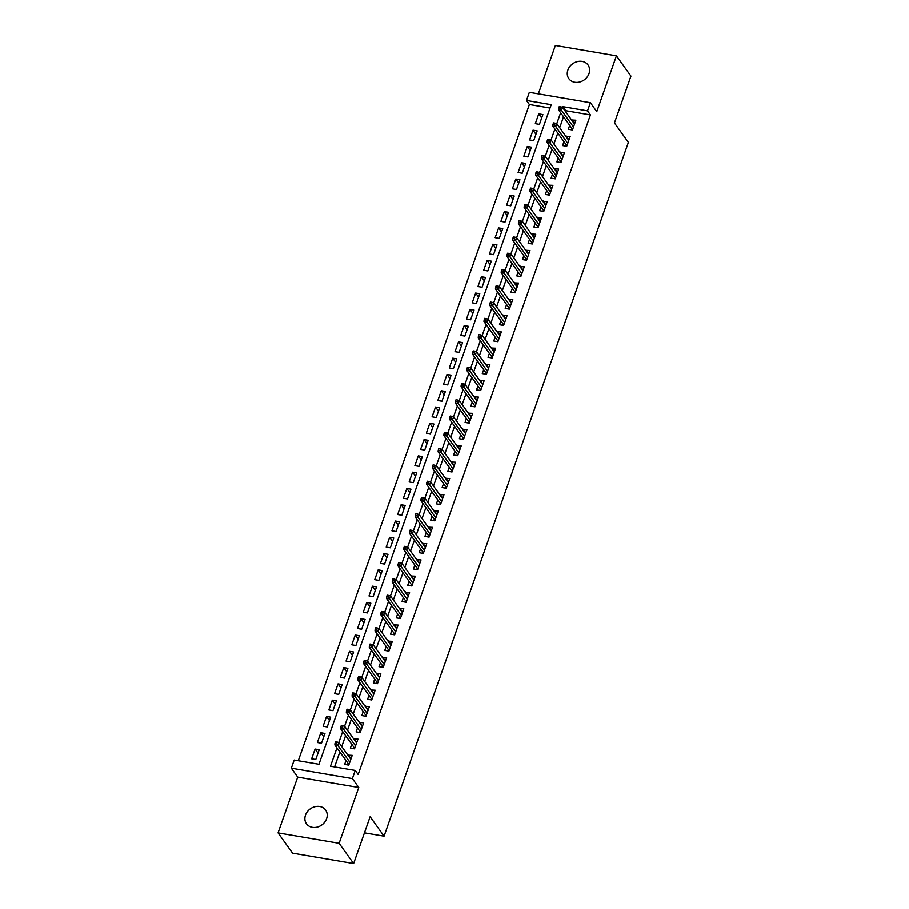 <?xml version="1.0" encoding="UTF-8"?>
<svg xmlns="http://www.w3.org/2000/svg" width="909" height="909" viewBox="0 0 909 909"><rect width="100%" height="100%" fill="white"/><g stroke="black" fill="none" stroke-linecap="round" stroke-linejoin="round"><path stroke-width="1.36" d="M567.875 70.027A11.783 9.908 -35.6 0 0 568.864 78.685A11.783 9.908 -35.6 0 0 579.601 82.026A11.783 9.908 -35.6 0 0 588.998 73.618A11.783 9.908 -35.6 0 0 588.009 64.959A11.783 9.908 -35.6 0 0 577.283 61.619A11.783 9.908 -35.6 0 0 567.875 70.027M305.492 815.123A11.783 9.908 -35.6 0 0 306.469 823.781A11.783 9.908 -35.6 0 0 317.207 827.122A11.783 9.908 -35.6 0 0 326.604 818.714A11.783 9.908 -35.6 0 0 325.627 810.055A11.783 9.908 -35.6 0 0 314.889 806.715A11.783 9.908 -35.6 0 0 305.492 815.123M550.036 108.035L529.379 104.512L526.47 100.456L529.345 92.32L590.384 102.717L587.521 110.853L562.773 106.637L562.512 107.387M364.441 832.837L384.053 836.178L628.38 142.383L614.439 122.931L630.937 76.106L616.416 55.847L555.376 45.45L538.333 93.843M384.053 836.178L370.122 816.725L353.624 863.55L292.584 853.153L278.063 832.894L339.114 843.291L358.76 787.512L352.374 778.593L291.323 768.196L294.198 760.06L318.945 764.276L551.218 104.671L526.47 100.456M358.76 787.512L297.709 777.115L278.063 832.894M297.709 777.115L291.323 768.196M529.379 104.512L298.277 760.753M353.624 863.55L339.114 843.291M569.682 125.374L568.318 129.271L572.443 129.976L575.874 120.204L571.579 119.999M563.944 141.656L562.58 145.554L566.705 146.258L570.148 136.486L565.841 136.293M558.217 157.95L556.842 161.836L560.967 162.541L564.409 152.769L560.103 152.576M552.479 174.233L551.104 178.13L555.229 178.834L558.671 169.063L554.365 168.858M546.741 190.515L545.377 194.412L549.502 195.117L552.933 185.345L548.638 185.152M541.003 206.809L539.639 210.695L543.764 211.399L547.207 201.628L542.9 201.434M535.276 223.091L533.901 226.989L538.026 227.693L541.469 217.921L537.162 217.717M529.538 239.374L528.163 243.271L532.288 243.976L535.731 234.204L531.424 234.011M523.8 255.668L522.425 259.554L526.55 260.258L529.992 250.486L525.697 250.293M518.062 271.95L516.698 275.847L520.823 276.552L524.266 266.78L519.959 266.576M512.335 288.233L510.96 292.13L515.085 292.834L518.528 283.063L514.221 282.869M506.597 304.526L505.222 308.412L509.347 309.117L512.79 299.345L508.483 299.152M500.859 320.809L499.484 324.706L503.609 325.411L507.052 315.639L502.757 315.434M495.121 337.091L493.757 340.989L497.882 341.693L501.325 331.921L497.018 331.728M489.394 353.385L488.019 357.282L492.144 357.976L495.587 348.204L491.28 348.011M483.656 369.668L482.281 373.565L486.406 374.269L489.849 364.498L485.542 364.293M477.918 385.95L476.543 389.847L480.668 390.552L484.111 380.78L479.816 380.587M472.18 402.244L470.817 406.141L474.941 406.834L478.384 397.063L474.078 396.869M466.453 418.526L465.078 422.424L469.203 423.128L472.646 413.356L468.34 413.152M460.715 434.809L459.34 438.706L463.465 439.411L466.908 429.639L462.601 429.446M454.977 451.103L453.602 455L457.727 455.693L461.17 445.921L456.875 445.728M449.239 467.385L447.876 471.282L452 471.987L455.432 462.215L451.137 462.011M443.512 483.668L442.138 487.565L446.262 488.269L449.705 478.498L445.399 478.304M437.774 499.961L436.4 503.859L440.524 504.552L443.967 494.78L439.661 494.587M432.036 516.244L430.661 520.141L434.786 520.846L438.229 511.074L433.934 510.869M426.298 532.538L424.935 536.424L429.059 537.128L432.491 527.356L428.196 527.163M420.572 548.82L419.197 552.717L423.321 553.411L426.764 543.639L422.458 543.446M414.834 565.103L413.459 569L417.583 569.704L421.026 559.933L416.72 559.728M409.095 581.396L407.721 585.282L411.845 585.987L415.288 576.215L410.982 576.022M403.357 597.679L401.994 601.576L406.118 602.269L409.55 592.498L405.255 592.304M397.619 613.961L396.256 617.859L400.38 618.563L403.823 608.791L399.517 608.587M391.893 630.255L390.518 634.141L394.642 634.846L398.085 625.074L393.779 624.881M386.155 646.538L384.78 650.435L388.904 651.128L392.347 641.356L388.041 641.163M380.416 662.82L379.053 666.717L383.178 667.422L386.609 657.65L382.314 657.446M374.678 679.114L373.315 683L377.44 683.704L380.882 673.933L376.576 673.739M368.952 695.396L367.577 699.294L371.701 699.987L375.144 690.215L370.838 690.022M363.214 711.679L361.839 715.576L365.963 716.281L369.406 706.509L365.1 706.316M357.476 727.973L356.101 731.859L360.225 732.563L363.668 722.791L359.373 722.598M351.738 744.255L350.374 748.152L354.499 748.857L357.941 739.085L353.635 738.881M318.014 753.141L315.082 749.05L311.639 758.822L315.764 759.515L319.207 749.743L315.082 749.05M323.74 736.847L320.809 732.756L317.377 742.528L321.502 743.232L324.945 733.461L320.809 732.756M329.478 720.564L326.547 716.474L323.104 726.246L327.229 726.95L330.671 717.178L326.547 716.474M335.216 704.282L332.285 700.18L328.842 709.952L332.967 710.656L336.41 700.884L332.285 700.18M340.955 687.988L338.023 683.898L334.58 693.669L338.705 694.374L342.148 684.602L338.023 683.898M346.693 671.706L343.761 667.615L340.318 677.387L344.443 678.091L347.886 668.32L343.761 667.615M352.419 655.423L349.488 651.321L346.045 661.093L350.17 661.797L353.612 652.026L349.488 651.321M358.157 639.129L355.226 635.039L351.783 644.811L355.908 645.515L359.35 635.743L355.226 635.039M363.895 622.847L360.964 618.756L357.521 628.528L361.646 629.233L365.088 619.461L360.964 618.756M369.633 606.564L366.702 602.462L363.259 612.234L367.384 612.939L370.827 603.167L366.702 602.462M375.36 590.271L372.429 586.18L368.986 595.952L373.11 596.656L376.553 586.884L372.429 586.18M381.098 573.988L378.167 569.898L374.724 579.669L378.848 580.374L382.291 570.602L378.167 569.898M386.836 557.694L383.905 553.604L380.462 563.375L384.587 564.08L388.029 554.308L383.905 553.604M392.574 541.412L389.643 537.321L386.2 547.093L390.325 547.797L393.767 538.026L389.643 537.321M398.301 525.129L395.37 521.039L391.938 530.811L396.063 531.515L399.494 521.743L395.37 521.039M404.039 508.835L401.108 504.745L397.665 514.517L401.789 515.221L405.232 505.449L401.108 504.745M409.777 492.553L406.846 488.463L403.403 498.234L407.527 498.939L410.97 489.167L406.846 488.463M415.515 476.271L412.584 472.18L409.141 481.952L413.265 482.656L416.708 472.885L412.584 472.18M421.242 459.977L418.31 455.886L414.879 465.658L419.004 466.362L422.435 456.591L418.31 455.886M426.98 443.694L424.048 439.604L420.606 449.376L424.73 450.08L428.173 440.308L424.048 439.604M432.718 427.412L429.787 423.321L426.344 433.093L430.468 433.798L433.911 424.026L429.787 423.321M438.456 411.118L435.525 407.027L432.082 416.799L436.206 417.504L439.649 407.732L435.525 407.027M444.183 394.836L441.251 390.745L437.82 400.517L441.944 401.221L445.376 391.449L441.251 390.745M449.921 378.553L446.989 374.463L443.547 384.234L447.671 384.927L451.114 375.156L446.989 374.463M455.659 362.259L452.727 358.169L449.285 367.94L453.409 368.645L456.852 358.873L452.727 358.169M461.397 345.977L458.466 341.886L455.023 351.658L459.147 352.362L462.59 342.591L458.466 341.886M467.124 329.694L464.192 325.604L460.761 335.376L464.885 336.069L468.317 326.297L464.192 325.604M472.862 313.4L469.93 309.31L466.487 319.082L470.612 319.786L474.055 310.014L469.93 309.31M478.6 297.118L475.668 293.028L472.226 302.799L476.35 303.504L479.793 293.732L475.668 293.028M484.338 280.836L481.406 276.745L477.964 286.517L482.088 287.21L485.531 277.438L481.406 276.745M490.065 264.542L487.144 260.451L483.702 270.223L487.826 270.927L491.269 261.156L487.144 260.451M495.803 248.259L492.871 244.169L489.428 253.941L493.553 254.645L496.996 244.873L492.871 244.169M501.541 231.977L498.609 227.886L495.166 237.658L499.291 238.351L502.734 228.579L498.609 227.886M507.279 215.683L504.347 211.592L500.904 221.364L505.029 222.069L508.472 212.297L504.347 211.592M513.017 199.401L510.085 195.31L506.643 205.082L510.767 205.786L514.21 196.014L510.085 195.31M518.744 183.118L515.812 179.028L512.369 188.799L516.494 189.492L519.937 179.721L515.812 179.028M524.482 166.824L521.55 162.734L518.107 172.505L522.232 173.21L525.675 163.438L521.55 162.734M530.22 150.542L527.288 146.451L523.845 156.223L527.97 156.927L531.413 147.156L527.288 146.451M535.958 134.259L533.026 130.169L529.583 139.941L533.708 140.634L537.151 130.862L533.026 130.169M539.435 124.351L542.878 114.579L538.753 113.875L535.31 123.647L539.435 124.351M336.944 747.902L330.49 766.242L355.237 770.457L358.146 774.502L590.418 114.909L565.671 110.693L565.421 111.409M563.535 116.784L559.683 127.692M557.796 133.066L553.945 143.986M552.058 149.36L548.218 160.268M546.32 165.643L542.48 176.551M540.582 181.925L536.742 192.844M534.856 198.219L531.004 209.127M529.118 214.501L525.277 225.409M523.379 230.784L519.539 241.703M517.641 247.078L513.801 257.986M511.915 263.36L508.063 274.279M506.177 279.642L502.336 290.562M500.439 295.936L496.598 306.844M494.701 312.219L490.86 323.138M488.974 328.501L485.122 339.421M483.236 344.795L479.395 355.703M477.498 361.078L473.657 371.997M471.76 377.36L467.919 388.279M466.033 393.654L462.181 404.562M460.295 409.936L456.454 420.856M454.557 426.219L450.716 437.138M448.819 442.513L444.978 453.421M443.092 458.795L439.24 469.714M437.354 475.077L433.513 485.997M431.616 491.371L427.775 502.279M425.878 507.654L422.037 518.573M420.151 523.936L416.299 534.856M414.413 540.23L410.561 551.138M408.675 556.513L404.835 567.432M402.937 572.795L399.096 583.714M397.199 589.089L393.358 599.997M391.472 605.371L387.62 616.291M385.734 621.654L381.894 632.573M379.996 637.948L376.156 648.856M374.258 654.23L370.418 665.149M368.531 670.512L364.679 681.432M362.793 686.806L358.953 697.714M357.055 703.089L353.215 714.008M351.317 719.371L347.477 730.291M345.59 735.665L341.739 746.573M339.852 751.948L334.58 766.935M346.011 760.538L344.636 764.435L348.761 765.139L352.203 755.368L347.897 755.174M590.384 102.717L596.77 111.625L616.416 55.847M590.418 114.909L587.521 110.853M355.237 770.457L352.374 778.593M560.626 112.727L556.774 123.669M554.888 129.021L551.036 139.952M549.15 145.304L545.298 156.246M543.423 161.586L539.571 172.528M537.685 177.88L533.833 188.811M531.947 194.162L528.095 205.104M526.209 210.445L522.357 221.387M520.482 226.739L516.63 237.669M514.744 243.021L510.892 253.963L522.891 270.666M509.006 259.304L505.154 270.246L517.153 286.96M503.268 275.597L499.416 286.528M497.541 291.88L493.689 302.822L505.688 319.525M491.803 308.162L487.951 319.104L499.95 335.819M486.065 324.456L482.213 335.387M480.327 340.739L476.475 351.681L488.474 368.384M474.6 357.021L470.748 367.963M468.862 373.315L465.01 384.246M463.124 389.597L459.272 400.539M457.386 405.88L453.534 416.822M451.659 422.174L447.807 433.104M445.921 438.456L442.069 449.398M440.183 454.739L436.331 465.681M434.445 471.032L430.593 481.963M428.718 487.315L424.867 498.257M422.98 503.597L419.129 514.539M417.242 519.891L413.39 530.833M411.504 536.174L407.652 547.116M405.778 552.456L401.914 563.398M400.04 568.75L396.188 579.692L408.186 596.395M394.301 585.032L390.45 595.974L402.448 612.689M388.563 601.315L384.712 612.257L396.71 628.971M382.825 617.609L378.973 628.551L390.972 645.254M377.099 633.891L373.247 644.833L385.246 661.547M371.361 650.174L367.509 661.116L379.507 677.83M365.623 666.467L361.771 677.41L373.769 694.112M359.884 682.75L356.033 693.692L368.031 710.406M354.158 699.044L350.306 709.974M348.42 715.326L344.568 726.268M342.682 731.609L338.83 742.551M565.671 110.693L562.773 106.637M351.01 758.754L348.079 754.663M541.684 117.965L538.753 113.875M356.748 742.471L353.817 738.381M362.475 726.177L359.544 722.087M368.213 709.895L365.282 705.804M373.951 693.612L371.02 689.522M379.689 677.319L376.758 673.228M385.416 661.036L382.484 656.946M391.154 644.754L388.223 640.663M396.892 628.46L393.961 624.369M402.63 612.177L399.699 608.087M408.357 595.895L405.425 591.804M414.095 579.601L411.163 575.511M419.833 563.319L416.901 559.228M425.571 547.036L422.64 542.946M431.298 530.742L428.366 526.652M437.036 514.46L434.104 510.369M442.774 498.177L439.842 494.087M448.512 481.884L445.58 477.793M454.239 465.601L451.307 461.511M459.977 449.319L457.045 445.228M465.715 433.025L462.783 428.934M471.453 416.742L468.521 412.652M477.18 400.46L474.259 396.369M482.918 384.166L479.986 380.076M488.656 367.884L485.724 363.793M494.394 351.601L491.462 347.511M500.132 335.307L497.2 331.217M505.858 319.025L502.927 314.934M511.597 302.742L508.665 298.641M517.335 286.449L514.403 282.358M523.073 270.166L520.141 266.076M528.799 253.884L525.868 249.782M534.537 237.59L531.606 233.499M540.276 221.307L537.344 217.217M546.014 205.025L543.082 200.923M551.74 188.731L548.809 184.641M557.478 172.449L554.547 168.358M563.216 156.155L560.285 152.064M568.954 139.872L566.023 135.782M574.681 123.59L571.75 119.499M348.795 765.037L347.988 765.003M348.386 763.867L348.022 764.912L349.079 764.23M336.648 743.676L337.216 742.051L335.569 741.767L335.001 743.392L336.648 743.676L337.83 745.494L338.864 742.562L350.829 759.265M349.795 762.196L337.83 745.494L334.864 744.982L348.59 764.151M335.001 743.392L334.864 744.982M338.864 742.562L337.216 742.051M354.533 748.755L353.726 748.721M354.124 747.573L353.76 748.618L354.817 747.948M342.386 727.393L342.954 725.757L341.307 725.484L340.727 727.109L342.386 727.393L343.568 729.211L344.602 726.28L356.567 742.971M355.533 745.903L343.568 729.211L340.602 728.7L354.328 747.868M340.727 727.109L340.602 728.7M344.602 726.28L342.954 725.757M360.271 732.472L359.453 732.438M359.862 731.291L359.487 732.336L360.543 731.665M348.113 711.099L348.692 709.474L347.045 709.19L346.465 710.827L348.113 711.099L349.306 712.917L350.34 709.986L362.305 726.689M361.271 729.62L349.306 712.917L346.329 712.417L360.066 731.575M346.465 710.827L346.329 712.417M350.34 709.986L348.692 709.474M365.997 716.178L365.191 716.144M365.588 715.008L365.225 716.053L366.282 715.372M354.43 693.192L352.772 692.908L352.203 694.533L353.851 694.817L354.43 693.192L356.067 693.703L355.044 696.635L352.067 696.124L365.804 715.292M353.851 694.817L367.009 713.338M352.203 694.533L352.067 696.124M371.736 699.896L370.929 699.862M371.327 698.714L370.963 699.76L372.02 699.089M360.157 676.898L358.51 676.626L357.941 678.25L359.589 678.534L360.157 676.898L361.805 677.421L360.771 680.352L357.805 679.841L371.531 699.01M359.589 678.534L372.735 697.044M357.941 678.25L357.805 679.841M377.474 683.613L376.667 683.579M377.065 682.432L376.701 683.477L377.758 682.807M365.895 660.616L364.248 660.332L363.68 661.968L365.327 662.241L365.895 660.616L367.543 661.127L366.509 664.059L363.543 663.559L377.269 682.716M365.327 662.241L378.474 680.761M363.68 661.968L363.543 663.559M383.212 667.32L382.394 667.286M382.803 666.149L382.428 667.195L383.484 666.513M371.633 644.333L369.986 644.049L369.406 645.674L371.054 645.958L371.633 644.333L373.281 644.845L372.247 647.776L369.27 647.265L383.007 666.433M371.054 645.958L384.212 664.479M369.406 645.674L369.27 647.265M388.938 651.037L388.132 651.003M388.529 649.855L388.166 650.901L389.222 650.23M377.371 628.039L375.724 627.755L375.144 629.392L376.792 629.676L377.371 628.039L379.008 628.551L377.985 631.482L375.008 630.982L388.745 650.151M376.792 629.676L389.95 648.185M375.144 629.392L375.008 630.982M394.676 634.755L393.87 634.721M394.267 633.573L393.904 634.618L394.961 633.948M383.098 611.757L381.45 611.473L380.882 613.098L382.53 613.382L383.098 611.757L384.746 612.268L383.712 615.2L380.746 614.7L394.472 633.857M382.53 613.382L395.676 631.903M380.882 613.098L380.746 614.7M400.414 618.461L399.608 618.427M400.005 617.291L399.642 618.336L400.699 617.654M388.836 595.475L387.189 595.19L386.62 596.815L388.268 597.099L388.836 595.475L390.484 595.986L389.45 598.917L386.484 598.406L400.21 617.575M388.268 597.099L401.414 615.62M386.62 596.815L386.484 598.406M406.153 602.178L405.334 602.144M405.744 600.997L405.369 602.042L406.437 601.372M394.574 579.181L392.927 578.897L392.347 580.533L394.006 580.817L394.574 579.181L396.222 579.692L395.188 582.624L392.211 582.124L405.948 601.292M394.006 580.817L407.152 599.326M392.347 580.533L392.211 582.124M411.879 585.885L411.073 585.851M411.482 584.714L411.107 585.76L412.163 585.089M399.733 564.523L400.312 562.898L398.665 562.614L398.085 564.239L399.733 564.523L400.926 566.341L401.948 563.41L413.913 580.112M412.891 583.044L400.926 566.341L397.949 565.841L411.686 584.998M398.085 564.239L397.949 565.841M401.948 563.41L400.312 562.898M417.617 569.602L416.811 569.568M417.208 568.432L416.845 569.477L417.901 568.795M405.471 548.241L406.05 546.616L404.391 546.332L403.823 547.957L405.471 548.241L406.653 550.059L407.687 547.127L419.651 563.83M418.617 566.761L406.653 550.059L403.687 549.547L417.424 568.716M403.823 547.957L403.687 549.547M407.687 547.127L406.05 546.616M423.355 553.32L422.549 553.286M422.946 552.138L422.583 553.183L423.639 552.513M411.209 531.958L411.777 530.322L410.129 530.038L409.561 531.674L411.209 531.958L412.391 533.765L413.425 530.833L425.389 547.536M424.355 550.468L412.391 533.765L409.425 533.265L423.151 552.433M409.561 531.674L409.425 533.265M413.425 530.833L411.777 530.322M429.093 537.026L428.275 536.992M428.684 535.856L428.309 536.901L429.378 536.23M416.947 515.664L417.515 514.039L415.868 513.755L415.288 515.38L416.947 515.664L418.129 517.482L419.163 514.551L431.127 531.254M430.093 534.185L418.129 517.482L415.163 516.982L428.889 536.14M415.288 515.38L415.163 516.982M419.163 514.551L417.515 514.039M434.82 520.743L434.013 520.709M434.422 519.573L434.048 520.618L435.104 519.937M422.674 499.382L423.253 497.746L421.606 497.473L421.026 499.098L422.674 499.382L423.867 501.2L424.889 498.268L436.854 514.96M435.831 517.891L423.867 501.2L420.89 500.689L434.627 519.857M421.026 499.098L420.89 500.689M424.889 498.268L423.253 497.746M440.558 504.461L439.751 504.427M440.149 503.279L439.786 504.325L440.842 503.654M428.412 483.088L428.991 481.463L427.332 481.179L426.764 482.815L428.412 483.088L429.593 484.906L430.627 481.975L442.592 498.677M441.558 501.609L429.593 484.906L426.628 484.406L440.365 503.575M426.764 482.815L426.628 484.406M430.627 481.975L428.991 481.463M446.296 488.167L445.49 488.133M445.887 486.997L445.524 488.042L446.58 487.372M434.15 466.806L434.718 465.181L433.07 464.897L432.502 466.522L434.15 466.806L435.331 468.624L436.365 465.692L448.33 482.395M447.296 485.326L435.331 468.624L432.366 468.124L446.092 487.281M432.502 466.522L432.366 468.124M436.365 465.692L434.718 465.181M452.034 471.885L451.216 471.851M451.625 470.714L451.25 471.748L452.318 471.078M439.888 450.523L440.456 448.887L438.808 448.614L438.229 450.239L439.888 450.523L441.07 452.341L442.104 449.41L454.068 466.101M453.034 469.033L441.07 452.341L438.104 451.83L451.83 470.998M438.229 450.239L438.104 451.83M442.104 449.41L440.456 448.887M457.761 455.602L456.954 455.568M457.363 454.42L456.988 455.466L458.045 454.795M445.615 434.229L446.194 432.604L444.546 432.32L443.967 433.957L445.615 434.229L446.808 436.047L447.842 433.116L459.806 449.819M458.772 452.75L446.808 436.047L443.831 435.547L457.568 454.716M443.967 433.957L443.831 435.547M447.842 433.116L446.194 432.604M463.499 439.308L462.692 439.274M463.09 438.138L462.726 439.183L463.783 438.513M451.353 417.947L451.932 416.322L450.273 416.038L449.705 417.663L451.353 417.947L452.534 419.765L453.568 416.833L465.533 433.536M464.499 436.468L452.534 419.765L449.569 419.265L463.306 438.422M449.705 417.663L449.569 419.265M453.568 416.833L451.932 416.322M469.237 423.026L468.43 422.992M468.828 421.856L468.465 422.89L469.521 422.219M457.091 401.664L457.659 400.028L456.011 399.755L455.443 401.38L457.091 401.664L458.272 403.482L459.306 400.551L471.271 417.242M470.237 420.174L458.272 403.482L455.307 402.971L469.033 422.14M455.443 401.38L455.307 402.971M459.306 400.551L457.659 400.028M474.975 406.743L474.157 406.709M474.566 405.562L474.191 406.607L475.259 405.937M462.829 385.371L463.397 383.746L461.749 383.462L461.17 385.098L462.829 385.371L464.01 387.189L465.044 384.257L477.009 400.96M475.975 403.891L464.01 387.189L461.045 386.689L474.771 405.857M461.17 385.098L461.045 386.689M465.044 384.257L463.397 383.746M480.702 390.45L479.895 390.416M480.304 389.279L479.929 390.325L480.986 389.654M468.555 369.088L469.135 367.463L467.487 367.179L466.908 368.804L468.555 369.088L469.748 370.906L470.782 367.975L482.747 384.677M481.713 387.609L469.748 370.906L466.772 370.406L480.509 389.563M466.908 368.804L466.772 370.406M470.782 367.975L469.135 367.463M486.44 374.167L485.633 374.133M486.031 372.997L485.667 374.031L486.724 373.36M474.873 351.169L473.214 350.897L472.646 352.522L474.293 352.806L474.873 351.169L476.509 351.692L475.475 354.624L472.51 354.112L486.247 373.281M474.293 352.806L487.44 371.315M472.646 352.522L472.51 354.112M492.178 357.885L491.371 357.851M491.769 356.703L491.405 357.748L492.462 357.078M480.032 336.512L480.6 334.887L478.952 334.603L478.384 336.239L480.032 336.512L481.213 338.33L482.247 335.398L494.212 352.101M493.178 355.033L481.213 338.33L478.248 337.83L491.974 356.998M478.384 336.239L478.248 337.83M482.247 335.398L480.6 334.887M497.916 341.591L497.098 341.557M497.507 340.421L497.143 341.466L498.2 340.795M486.338 318.604L484.69 318.32L484.111 319.945L485.77 320.229L486.338 318.604L487.985 319.116L486.951 322.047L483.986 321.547L497.712 340.705M485.77 320.229L498.916 338.75M484.111 319.945L483.986 321.547M503.643 325.308L502.836 325.274M503.245 324.127L502.87 325.172L503.927 324.502M492.076 302.311L490.428 302.038L489.849 303.663L491.496 303.947L492.076 302.311L493.723 302.833L492.689 305.765L489.712 305.254L503.45 324.422M491.496 303.947L504.654 322.456M489.849 303.663L489.712 305.254M509.381 309.026L508.574 308.992M508.972 307.844L508.608 308.89L509.665 308.219M497.234 287.653L497.814 286.028L496.155 285.744L495.587 287.38L497.234 287.653L498.416 289.471L499.45 286.54L511.415 303.242M510.392 306.174L498.416 289.471L495.45 288.971L509.188 308.14M495.587 287.38L495.45 288.971M499.45 286.54L497.814 286.028M515.119 292.732L514.312 292.698M514.71 291.562L514.346 292.607L515.403 291.937M503.541 269.746L501.893 269.462L501.325 271.087L502.972 271.371L503.541 269.746L505.188 270.257L504.154 273.189L501.189 272.677L514.914 291.846M502.972 271.371L516.119 289.891M501.325 271.087L501.189 272.677M520.857 276.45L520.05 276.416M520.448 275.268L520.084 276.313L521.141 275.643M509.279 253.452L507.631 253.179L507.052 254.804L508.71 255.088L509.279 253.452L510.926 253.975L509.892 256.906L506.927 256.395L520.652 275.563M508.71 255.088L521.857 273.598M507.052 254.804L506.927 256.395M526.595 260.167L525.777 260.133M526.186 258.985L525.811 260.031L526.868 259.36M514.437 238.794L515.017 237.169L513.369 236.885L512.79 238.522L514.437 238.794L515.63 240.612L516.664 237.681L528.629 254.384M527.595 257.315L515.63 240.612L512.653 240.112L526.391 259.281M512.79 238.522L512.653 240.112M516.664 237.681L515.017 237.169M532.322 243.873L531.515 243.839M531.913 242.703L531.549 243.748L532.606 243.067M520.175 222.512L520.755 220.887L519.096 220.603L518.528 222.228L520.175 222.512L521.368 224.33L522.391 221.398L534.356 238.101M533.333 241.033L521.368 224.33L518.391 223.819L532.129 242.987M518.528 222.228L518.391 223.819M522.391 221.398L520.755 220.887M538.06 227.591L537.253 227.557M537.651 226.409L537.287 227.455L538.344 226.784M525.913 206.229L526.481 204.593L524.834 204.32L524.266 205.945L525.913 206.229L527.095 208.047L528.129 205.116L540.094 221.807M539.06 224.739L527.095 208.047L524.129 207.536L537.855 226.705M524.266 205.945L524.129 207.536M528.129 205.116L526.481 204.593M543.798 211.308L542.991 211.274M543.389 210.127L543.025 211.172L544.082 210.502M531.651 189.936L532.219 188.311L530.572 188.027L530.004 189.663L531.651 189.936L532.833 191.754L533.867 188.822L545.832 205.525M544.798 208.456L532.833 191.754L529.867 191.254L543.593 210.422M530.004 189.663L529.867 191.254M533.867 188.822L532.219 188.311M549.536 195.015L548.718 194.98M549.127 193.844L548.752 194.89L549.82 194.208M537.378 173.653L537.958 172.028L536.31 171.744L535.731 173.369L537.378 173.653L538.571 175.471L539.605 172.54L551.57 189.242M550.536 192.174L538.571 175.471L535.594 174.96L549.331 194.128M535.731 173.369L535.594 174.96M539.605 172.54L537.958 172.028M555.263 178.732L554.456 178.698M554.854 177.55L554.49 178.596L555.547 177.925M543.116 157.371L543.696 155.734L542.048 155.462L541.469 157.087L543.116 157.371L544.309 159.189L545.332 156.257L557.297 172.949M556.274 175.88L544.309 159.189L541.332 158.677L555.069 177.846M541.469 157.087L541.332 158.677M545.332 156.257L543.696 155.734M561.001 162.45L560.194 162.416M560.592 161.268L560.228 162.313L561.285 161.643M548.854 141.077L549.422 139.452L547.775 139.168L547.207 140.804L548.854 141.077L550.036 142.895L551.07 139.963L563.035 156.666M562.001 159.598L550.036 142.895L547.07 142.395L560.796 161.563M547.207 140.804L547.07 142.395M551.07 139.963L549.422 139.452M566.739 146.156L565.932 146.122M566.33 144.986L565.966 146.031L567.023 145.349M554.592 124.794L555.16 123.169L553.513 122.885L552.945 124.51L554.592 124.794L555.774 126.612L556.808 123.681L568.773 140.384M567.739 143.315L555.774 126.612L552.808 126.101L566.534 145.27M552.945 124.51L552.808 126.101M556.808 123.681L555.16 123.169M572.477 129.873L571.659 129.839M572.068 128.692L571.693 129.737L572.761 129.067M560.33 108.512L560.898 106.876L559.251 106.603L558.671 108.228L560.33 108.512L561.512 110.33L562.546 107.398L574.511 124.09M573.477 127.021L561.512 110.33L558.535 109.819L572.272 128.987M558.671 108.228L558.535 109.819M562.546 107.398L560.898 106.876"/></g></svg>

